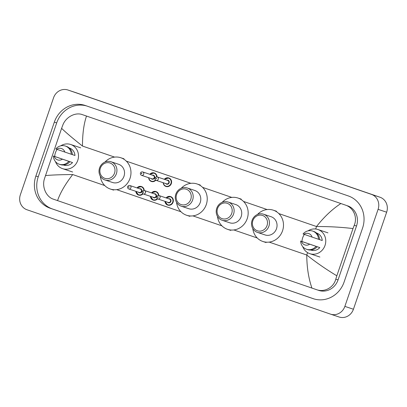 <?xml version="1.0" encoding="UTF-8"?>
<svg xmlns="http://www.w3.org/2000/svg" width="407" height="407" viewBox="0 0 407 407"><rect width="100%" height="100%" fill="white"/><g stroke="black" fill="none" stroke-linecap="round" stroke-linejoin="round"><path stroke-width="0.61" d="M76.348 92.816A11.996 11.116 108.4 0 1 76.44 92.847A11.996 11.116 108.4 0 1 76.531 92.882L380.026 197.242A11.996 11.116 108.4 0 1 386.65 212.205L353.429 309.239A11.996 11.116 108.4 0 1 339.123 317.007A11.996 11.116 108.4 0 1 339.031 316.977M53.571 97.761A11.996 11.116 108.4 0 1 67.877 89.993A11.996 11.116 108.4 0 1 67.969 90.023L371.464 194.388A11.996 11.116 108.4 0 1 378.088 209.351L344.866 306.385A11.996 11.116 108.4 0 1 330.56 314.153A11.996 11.116 108.4 0 1 330.469 314.118L26.974 209.758A11.996 11.116 108.4 0 1 20.35 194.795L53.571 97.761M344.103 282.02L362.561 228.113A25.794 23.896 -71.6 0 0 348.316 195.94L85.287 105.494A25.794 23.896 -71.6 0 0 85.088 105.428A25.794 23.896 -71.6 0 0 54.335 122.125L35.877 176.033A25.794 23.896 -71.6 0 0 50.122 208.206L313.151 298.652A25.794 23.896 -71.6 0 0 313.349 298.718A25.794 23.896 -71.6 0 0 344.103 282.02M86.671 105.973A25.794 23.896 -71.6 0 0 56.69 122.909L38.233 176.816A25.794 23.896 -71.6 0 0 52.478 208.989L314.118 298.957M84.534 115.359A16.194 15.003 -71.6 0 0 84.412 115.318L86.513 116.061C83.837 123.87 82.489 133.867 82.468 146.052C72.96 138.517 66.005 132.616 61.605 128.347L62.841 125.051C65.822 116.977 75.427 111.981 82.351 114.632L345.375 205.077C353.535 207.606 357.692 217.307 354.248 225.254L353.006 228.556C340.924 227.131 328.759 226.46 316.519 226.536C324.058 216.931 332.178 209.264 340.873 203.531L86.513 116.061M318.615 290.354A16.194 15.003 -71.6 0 0 318.737 290.4A16.194 15.003 -71.6 0 0 338.049 279.914L356.507 226.007A16.194 15.003 -71.6 0 0 347.563 205.805M311.925 288.08C308.552 278.261 306.832 267.241 306.766 255.021C316.341 262.586 326.363 269.51 336.833 275.798L335.79 279.161C333.654 287.515 324.46 292.648 316.427 289.626L53.403 199.181C46.347 197.024 41.789 187.184 44.383 178.958L61.605 128.347M318.737 290.4L316.427 289.626M340.873 203.531L345.375 205.077M336.833 275.798L353.006 228.556M45.426 175.59C51.46 174.995 60.557 174.644 72.716 174.542C65.268 184.173 60.216 192.867 57.56 200.615M301.969 241.499A12.744 11.808 108.4 0 1 302.691 237.749A12.744 11.808 108.4 0 1 304.36 234.432M308.002 230.866A12.744 11.808 108.4 0 1 317.887 229.497A12.744 11.808 108.4 0 1 325.025 245.426A12.744 11.808 108.4 0 1 309.829 253.678A12.744 11.808 108.4 0 1 302.737 246.647M319.81 247.598L316.102 246.367A9.595 8.893 108.4 0 1 306.542 249.267A9.595 8.893 108.4 0 1 300.62 241.046L319.81 247.598A8.995 8.338 108.4 0 1 311.014 250.122L310.739 250.03M309.681 244.19A5.998 5.556 108.4 0 1 301.475 241.366L316.102 246.367M301.475 241.366L300.62 241.046M317.175 246.723A9.595 8.893 108.4 0 1 307.611 249.623L306.542 249.267M303.907 234.274A5.998 5.556 108.4 0 1 312.108 237.098L303.052 233.954A9.595 8.893 108.4 0 1 312.612 231.054A9.595 8.893 108.4 0 1 318.533 239.275L322.237 240.506A8.995 8.338 108.4 0 0 316.702 233.053L316.427 232.962M312.108 237.098L318.533 239.275M312.612 231.054L313.68 231.415A9.595 8.893 108.4 0 1 319.602 239.631M252.854 220.68A8.099 7.504 108.4 0 1 262.571 215.461A8.099 7.504 108.4 0 1 267.043 225.559A8.099 7.504 108.4 0 1 257.326 230.779A8.099 7.504 108.4 0 1 252.854 220.68M252.075 220.406A9.595 8.893 108.4 0 1 263.522 214.194A9.595 8.893 108.4 0 1 268.895 226.19A9.595 8.893 108.4 0 1 257.453 232.402A9.595 8.893 108.4 0 1 252.075 220.406M257.453 232.402L265.049 234.936A9.595 8.893 -71.6 0 0 276.495 228.724A9.595 8.893 -71.6 0 0 271.118 216.728L263.522 214.194M257.483 214.474A16.494 15.283 108.4 0 1 273.301 210.185A16.494 15.283 108.4 0 1 282.539 230.8A16.494 15.283 108.4 0 1 262.871 241.478A16.494 15.283 108.4 0 1 252.793 228.556M217.542 208.537A8.099 7.504 108.4 0 1 227.259 203.317A8.099 7.504 108.4 0 1 231.731 213.416A8.099 7.504 108.4 0 1 222.013 218.635A8.099 7.504 108.4 0 1 217.542 208.537M216.763 208.262A9.595 8.893 108.4 0 1 228.205 202.05A9.595 8.893 108.4 0 1 233.577 214.046A9.595 8.893 108.4 0 1 222.136 220.258A9.595 8.893 108.4 0 1 216.763 208.262M222.136 220.258L229.736 222.792A9.595 8.893 -71.6 0 0 241.178 216.58A9.595 8.893 -71.6 0 0 235.806 204.584L228.205 202.05M222.171 202.33A16.494 15.283 108.4 0 1 237.988 198.041A16.494 15.283 108.4 0 1 247.222 218.656A16.494 15.283 108.4 0 1 227.554 229.334A16.494 15.283 108.4 0 1 217.475 216.412M176.602 194.46A8.099 7.504 108.4 0 1 186.32 189.24A8.099 7.504 108.4 0 1 190.791 199.338A8.099 7.504 108.4 0 1 181.074 204.558A8.099 7.504 108.4 0 1 176.602 194.46M175.824 194.185A9.595 8.893 108.4 0 1 187.266 187.973A9.595 8.893 108.4 0 1 192.638 199.969A9.595 8.893 108.4 0 1 181.196 206.181A9.595 8.893 108.4 0 1 175.824 194.185M181.196 206.181L188.797 208.715A9.595 8.893 -71.6 0 0 200.239 202.503A9.595 8.893 -71.6 0 0 194.867 190.507L187.266 187.973M181.232 188.253A16.494 15.283 108.4 0 1 197.049 183.964A16.494 15.283 108.4 0 1 206.283 204.579A16.494 15.283 108.4 0 1 186.615 215.257A16.494 15.283 108.4 0 1 176.536 202.335M100.346 168.239A8.099 7.504 108.4 0 1 110.063 163.019A8.099 7.504 108.4 0 1 114.535 173.117A8.099 7.504 108.4 0 1 104.818 178.337A8.099 7.504 108.4 0 1 100.346 168.239M99.567 167.964A9.595 8.893 108.4 0 1 111.014 161.752A9.595 8.893 108.4 0 1 116.387 173.748A9.595 8.893 108.4 0 1 104.94 179.96A9.595 8.893 108.4 0 1 99.567 167.964M104.94 179.96L112.541 182.494A9.595 8.893 -71.6 0 0 123.987 176.282A9.595 8.893 -71.6 0 0 118.61 164.286L111.014 161.752M104.975 162.032A16.494 15.283 108.4 0 1 120.793 157.743A16.494 15.283 108.4 0 1 130.026 178.358A16.494 15.283 108.4 0 1 110.358 189.036A16.494 15.283 108.4 0 1 100.28 176.114M54.706 156.471A12.744 11.808 108.4 0 1 55.428 152.722A12.744 11.808 108.4 0 1 57.097 149.405M60.74 145.843A12.744 11.808 108.4 0 1 70.63 144.47A12.744 11.808 108.4 0 1 77.762 160.404A12.744 11.808 108.4 0 1 62.566 168.656A12.744 11.808 108.4 0 1 55.479 161.625M72.548 162.571L68.839 161.345A9.595 8.893 108.4 0 1 59.28 164.24A9.595 8.893 108.4 0 1 53.363 156.018L72.548 162.571A8.995 8.338 108.4 0 1 63.751 165.1L63.477 165.008M62.419 159.168A5.998 5.556 108.4 0 1 54.217 156.344L68.839 161.345M54.217 156.344L53.363 156.018M69.912 161.701A9.595 8.893 108.4 0 1 60.348 164.596L59.28 164.24M56.644 149.252A5.998 5.556 108.4 0 1 64.85 152.07L55.79 148.926A9.595 8.893 108.4 0 1 65.349 146.032A9.595 8.893 108.4 0 1 71.271 154.253L74.974 155.479A8.995 8.338 108.4 0 0 69.439 148.026L69.165 147.934M64.85 152.07L71.271 154.253M65.349 146.032L66.422 146.388A9.595 8.893 108.4 0 1 72.339 154.609M269.175 242.099L306.766 255.021L307.58 252.635M315.674 229.004L316.519 226.536L278.82 213.573M82.468 146.052L114.616 157.107M126.307 161.131L190.868 183.328M202.564 187.352L231.807 197.405M243.503 201.429L267.124 209.549M72.716 174.542L104.752 185.556M116.667 189.657L181.003 211.777M192.923 215.878L221.942 225.854M233.862 229.955L257.26 237.998M67.969 90.023L76.531 92.882M344.866 306.385L353.429 309.239M378.088 209.351L386.65 212.205M371.464 194.388L380.026 197.242M56.69 122.909L54.335 122.125M313.548 298.784L313.151 298.652M52.478 208.989L50.122 208.206M38.233 176.816L35.877 176.033M338.049 279.914L335.79 279.161M356.507 226.007L354.248 225.254M164.342 179.299A4.497 4.167 108.4 0 1 168.819 177.945A4.497 4.167 108.4 0 1 171.337 183.567A4.497 4.167 108.4 0 1 165.97 186.477A4.497 4.167 108.4 0 1 163.202 182.712M163.385 182.774A4.197 3.892 -71.6 0 0 166.784 186.33A4.197 3.892 -71.6 0 0 170.965 183.44A4.197 3.892 -71.6 0 0 169.409 178.571A4.197 3.892 -71.6 0 0 164.52 179.36M166.906 180.153A2.101 1.943 108.4 0 1 169.129 182.809A2.101 1.943 108.4 0 1 165.766 183.567M156.12 180.352L166.611 183.847A1.801 1.669 -71.6 0 0 168.757 182.682A1.801 1.669 -71.6 0 0 167.75 180.433L157.26 176.938A1.801 1.669 108.4 0 1 158.267 179.187A1.801 1.669 108.4 0 1 156.12 180.352C155.113 179.879 154.741 179.116 155.011 178.068C155.423 177.091 156.171 176.714 157.26 176.938M155.891 178.373A0.3 0.28 -71.6 0 0 156.059 178.749A0.3 0.28 -71.6 0 0 156.42 178.556A0.3 0.28 -71.6 0 0 156.252 178.18A0.3 0.28 -71.6 0 0 155.891 178.373M155.81 180.215A4.497 4.167 108.4 0 1 151.414 181.476A4.497 4.167 108.4 0 1 148.647 177.706M148.825 177.767A4.197 3.892 -71.6 0 0 151.404 181.156A4.197 3.892 -71.6 0 0 155.499 179.986M152.35 175.147A2.101 1.943 108.4 0 1 154.568 177.803A2.101 1.943 108.4 0 1 151.211 178.561M141.565 175.346L152.055 178.841A1.801 1.669 -71.6 0 0 154.202 177.676A1.801 1.669 -71.6 0 0 153.19 175.427L142.704 171.932A1.801 1.669 108.4 0 1 143.712 174.181A1.801 1.669 108.4 0 1 141.565 175.346C140.557 174.873 140.186 174.115 140.451 173.061C140.863 172.085 141.616 171.708 142.704 171.932M141.336 173.367A0.3 0.28 -71.6 0 0 141.499 173.743A0.3 0.28 -71.6 0 0 141.86 173.55A0.3 0.28 -71.6 0 0 141.697 173.173A0.3 0.28 -71.6 0 0 141.336 173.367M149.781 174.293A4.497 4.167 108.4 0 1 154.258 172.939A4.497 4.167 108.4 0 1 157.036 176.877M156.649 176.847A4.197 3.892 -71.6 0 0 154.177 173.229A4.197 3.892 -71.6 0 0 149.964 174.354M166.102 197.914A4.497 4.167 108.4 0 1 170.579 196.561A4.497 4.167 108.4 0 1 173.097 202.187A4.497 4.167 108.4 0 1 167.735 205.097A4.497 4.167 108.4 0 1 164.962 201.328M165.145 201.389A4.197 3.892 -71.6 0 0 168.549 204.95A4.197 3.892 -71.6 0 0 172.726 202.06A4.197 3.892 -71.6 0 0 171.169 197.186A4.197 3.892 -71.6 0 0 166.285 197.975M168.666 198.769A2.101 1.943 108.4 0 1 170.889 201.429A2.101 1.943 108.4 0 1 167.526 202.187M168.371 202.467A1.801 1.669 -71.6 0 0 170.518 201.302A1.801 1.669 -71.6 0 0 169.51 199.054L159.02 195.553A1.801 1.669 108.4 0 1 160.027 197.802A1.801 1.669 108.4 0 1 157.88 198.967L168.371 202.467M158.181 197.176A0.3 0.28 -71.6 0 0 158.013 196.8A0.3 0.28 -71.6 0 0 157.651 196.993A0.3 0.28 -71.6 0 0 157.819 197.37A0.3 0.28 -71.6 0 0 158.181 197.176M151.541 192.908A4.497 4.167 108.4 0 1 156.018 191.56A4.497 4.167 108.4 0 1 158.796 195.497M158.409 195.467A4.197 3.892 -71.6 0 0 155.937 191.85A4.197 3.892 -71.6 0 0 151.725 192.969M154.111 193.768A2.101 1.943 108.4 0 1 156.329 196.423A2.101 1.943 108.4 0 1 152.971 197.181M153.815 197.461A1.801 1.669 -71.6 0 0 155.962 196.296A1.801 1.669 -71.6 0 0 154.955 194.047L144.465 190.547A1.801 1.669 108.4 0 1 145.472 192.801A1.801 1.669 108.4 0 1 143.325 193.966L153.815 197.461M143.62 192.17A0.3 0.28 -71.6 0 0 143.457 191.794A0.3 0.28 -71.6 0 0 143.096 191.987A0.3 0.28 -71.6 0 0 143.264 192.363A0.3 0.28 -71.6 0 0 143.62 192.17M157.575 198.83A4.497 4.167 108.4 0 1 153.174 200.091A4.497 4.167 108.4 0 1 150.407 196.322M150.59 196.383A4.197 3.892 -71.6 0 0 153.164 199.771A4.197 3.892 -71.6 0 0 157.26 198.606M136.986 187.902A4.497 4.167 108.4 0 1 141.463 186.554A4.497 4.167 108.4 0 1 144.241 190.491M143.854 190.461A4.197 3.892 -71.6 0 0 141.382 186.844A4.197 3.892 -71.6 0 0 137.169 187.963M139.55 188.762A2.101 1.943 108.4 0 1 141.773 191.417A2.101 1.943 108.4 0 1 138.416 192.175M139.26 192.455A1.801 1.669 -71.6 0 0 141.402 191.29A1.801 1.669 -71.6 0 0 140.395 189.041L129.904 185.546A1.801 1.669 108.4 0 1 130.912 187.795A1.801 1.669 108.4 0 1 128.77 188.96L139.26 192.455M129.065 187.164A0.3 0.28 -71.6 0 0 128.897 186.788A0.3 0.28 -71.6 0 0 128.541 186.981A0.3 0.28 -71.6 0 0 128.704 187.357A0.3 0.28 -71.6 0 0 129.065 187.164M143.015 193.824A4.497 4.167 108.4 0 1 138.619 195.085A4.497 4.167 108.4 0 1 135.846 191.321L138.619 195.085M136.03 191.376A4.197 3.892 -71.6 0 0 138.609 194.765A4.197 3.892 -71.6 0 0 142.699 193.6M67.877 89.993L76.44 92.847M330.56 314.153L339.123 317.007M317.887 229.497L327.95 232.85M309.829 253.678L319.887 257.036M273.301 210.185L276.511 211.253M262.871 241.478L266.081 242.552M237.988 198.041L241.198 199.109M227.554 229.334L230.764 230.408M197.049 183.964L200.259 185.032M186.615 215.257L189.825 216.331M120.793 157.743L124.003 158.811M110.358 189.036L113.573 190.11M70.63 144.47L80.688 147.827M62.566 168.656L72.629 172.008M165.97 186.477L163.828 184.763L163.182 182.702M168.819 177.945L164.321 179.289M151.414 181.476L149.272 179.757L148.626 177.696M154.258 172.939L149.761 174.282M170.579 196.561L166.081 197.909M159.02 195.553C157.931 195.335 157.183 195.711 156.771 196.688C156.456 197.629 156.827 198.387 157.88 198.967M164.942 201.323L167.735 205.097M156.018 191.56L151.526 192.903M144.465 190.547C143.376 190.328 142.623 190.705 142.211 191.682C141.895 192.623 142.267 193.381 143.325 193.966M150.387 196.316L153.174 200.091M141.463 186.554L136.966 187.897M129.904 185.546C128.816 185.322 128.068 185.699 127.656 186.676C127.34 187.617 127.712 188.375 128.77 188.96"/></g></svg>
